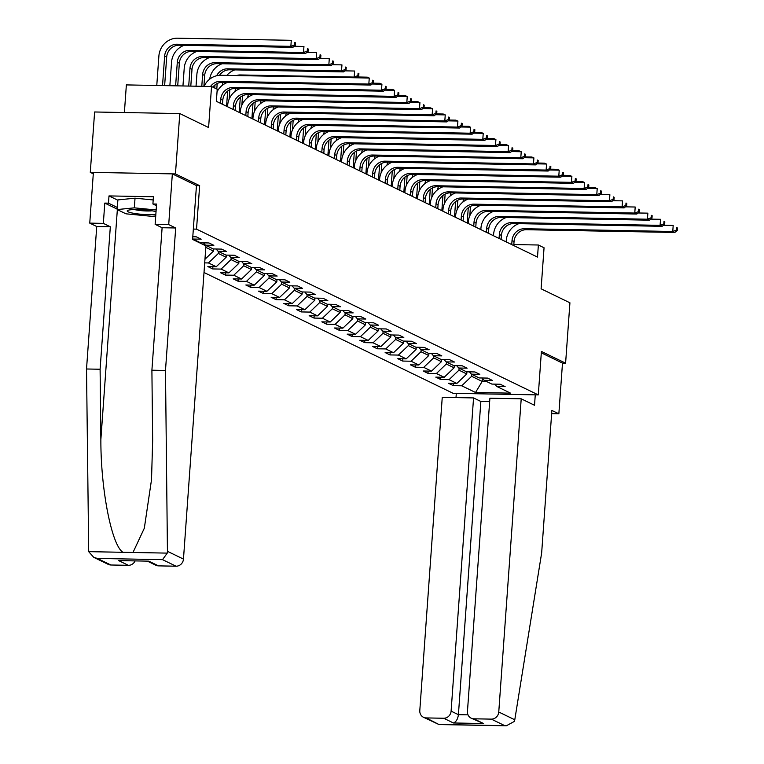 <?xml version="1.0" encoding="UTF-8"?>
<svg xmlns="http://www.w3.org/2000/svg" width="764" height="764" viewBox="0 0 764 764"><rect width="100%" height="100%" fill="white"/><g stroke="black" fill="none" stroke-linecap="round" stroke-linejoin="round"><path stroke-width="1.15" d="M204.007 272.49L453.119 393.317L538.295 394.902L196.529 229.143L193.34 229.076M196.453 185.614L199.652 185.671L175.453 173.934L90.286 172.358L93.284 173.82M90.286 172.358L94.612 111.983L179.788 113.569L208.601 127.54L211.542 86.494L126.366 84.909L124.389 112.537M551.637 413.687L558.856 413.821L562.495 363.11L565.599 363.167L569.925 302.792L541.103 288.821L544.054 247.765L538.372 245.005L513.838 244.556M175.453 173.934L179.788 113.569M494.719 384.13L496.724 386.441L505.119 386.594L500.248 384.235L491.854 384.082L484.061 380.3L492.455 380.453L487.585 378.094L479.19 377.932L471.388 374.159L479.792 374.312L474.921 371.953L466.517 371.791L458.725 368.009L467.129 368.172L462.258 365.803L453.854 365.65L446.061 361.869L454.465 362.031L449.595 359.663L441.191 359.51L433.398 355.728L441.802 355.881L436.932 353.522L428.528 353.369L420.735 349.587L429.139 349.74L424.268 347.381L415.864 347.228L408.072 343.447L416.476 343.599L411.605 341.241L403.201 341.078L395.408 337.306L403.812 337.459L398.942 335.1L390.538 334.938L382.745 331.156L391.149 331.318L386.278 328.95L377.874 328.797L370.082 325.015L378.486 325.178L373.615 322.809L365.211 322.656L357.418 318.874L365.822 319.037L360.952 316.668L352.548 316.516L344.755 312.734L353.159 312.887L348.288 310.528L339.884 310.375L332.092 306.593L340.496 306.746L335.625 304.387L327.221 304.225L319.428 300.453L327.832 300.605L322.962 298.247L314.558 298.084L306.765 294.312L315.169 294.465L310.299 292.106L301.895 291.943L294.102 288.162L302.506 288.324L297.635 285.956L289.231 285.803L281.438 282.021L289.842 282.183L284.972 279.815L276.568 279.662L268.775 275.88L277.179 276.033L272.309 273.674L263.905 273.522L256.112 269.74L264.516 269.893L259.636 267.534L251.241 267.381L243.449 263.599L251.843 263.752L246.973 261.393L238.578 261.231L230.785 257.458L239.18 257.611L234.309 255.252L225.915 255.09L218.122 251.308L226.516 251.471L221.646 249.102L213.251 248.949L205.449 245.168L213.853 245.33L208.983 242.962L200.579 242.809L192.786 239.027L201.19 239.18L196.319 236.821L192.786 236.754M496.724 386.441L510.524 393.135L475.533 392.486L461.733 385.791L453.329 385.639L453.491 383.366M204.695 262.873L208.457 262.95L216.25 266.731L207.846 266.569L212.717 268.938L221.121 269.09L228.913 272.872L220.51 272.71L225.38 275.078L233.784 275.231L241.577 279.013L233.173 278.85L238.043 281.219L246.447 281.372L254.24 285.153L245.836 285.001L250.707 287.359L259.111 287.512L266.903 291.294L258.499 291.141L263.37 293.5L271.774 293.662L279.567 297.435L271.163 297.282L276.033 299.641L284.437 299.803L292.23 303.575L283.826 303.423L288.697 305.781L297.101 305.944L304.893 309.726L296.489 309.563L301.36 311.932L309.764 312.084L317.557 315.866L309.153 315.704L314.023 318.072L322.427 318.225L330.22 322.007L321.816 321.854L326.686 324.213L335.09 324.366L342.883 328.148L334.479 327.995L339.35 330.354L347.754 330.506L355.546 334.288L347.142 334.135L352.013 336.494L360.417 336.657L368.21 340.429L359.806 340.276L364.676 342.635L373.08 342.797L380.873 346.579L372.469 346.417L377.34 348.785L385.744 348.938L393.536 352.72L385.142 352.557L390.012 354.926L398.407 355.079L406.2 358.86L397.805 358.708L402.676 361.066L411.07 361.219L418.863 365.001L410.469 364.848L415.339 367.207L423.733 367.36L431.526 371.142L423.132 370.989L428.002 373.348L436.406 373.51L444.199 377.282L435.795 377.129L440.666 379.488L449.07 379.651L456.862 383.433L448.458 383.27L453.329 385.639M211.542 86.494L217.224 89.245L216.365 101.325L537.503 257.086L538.372 245.005M466.909 371.801L466.756 373.94L458.963 370.158L459.107 368.2M482.055 377.989L484.061 380.3M456.862 383.433L466.756 373.94M449.07 379.651L458.963 370.158M454.246 365.66L454.093 367.799L446.3 364.017L446.443 362.05M469.392 371.848L471.388 374.159M444.199 377.282L454.093 367.799M436.406 373.51L446.3 364.017M441.582 359.519L441.43 361.658L433.637 357.877L433.78 355.909M456.729 365.708L458.725 368.009M431.526 371.142L441.43 361.658M423.733 367.36L433.637 357.877M428.919 353.379L428.766 355.518L420.974 351.736L421.117 349.769M444.065 359.567L446.061 361.869M418.863 365.001L428.766 355.518M411.07 361.219L420.974 351.736M416.256 347.228L416.103 349.368L408.31 345.595L408.453 343.628M431.402 353.417L433.398 355.728M406.2 358.86L416.103 349.368M398.407 355.079L408.31 345.595M403.593 341.088L403.44 343.227L395.647 339.445L395.79 337.487M418.739 347.276L420.735 349.587M393.536 352.72L403.44 343.227M385.744 348.938L395.647 339.445M390.929 334.947L390.776 337.086L382.984 333.305L383.127 331.347M406.076 341.136L408.072 343.447M380.873 346.579L390.776 337.086M373.08 342.797L382.984 333.305M378.266 328.806L378.113 330.946L370.32 327.164L370.464 325.206M393.412 334.995L395.408 337.306M368.21 340.429L378.113 330.946M360.417 336.657L370.32 327.164M365.603 322.666L365.45 324.805L357.657 321.023L357.8 319.056M380.749 328.854L382.745 331.156M355.546 334.288L365.45 324.805M347.754 330.506L357.657 321.023M352.939 316.525L352.787 318.664L344.994 314.883L345.137 312.915M368.086 322.714L370.082 325.015M342.883 328.148L352.787 318.664M335.09 324.366L344.994 314.883M340.276 310.375L340.123 312.514L332.33 308.742L332.474 306.775M355.422 316.563L357.418 318.874M330.22 322.007L340.123 312.514M322.427 318.225L332.33 308.742M327.613 304.234L327.46 306.374L319.667 302.592L319.801 300.634M342.759 310.423L344.755 312.734M317.557 315.866L327.46 306.374M309.764 312.084L319.667 302.592M314.949 298.094L314.797 300.233L307.004 296.451L307.138 294.493M330.096 304.282L332.092 306.593M304.893 309.726L314.797 300.233M297.101 305.944L307.004 296.451M302.286 291.953L302.133 294.092L294.341 290.31L294.474 288.353M317.423 298.141L319.428 300.453M292.23 303.575L302.133 294.092M284.437 299.803L294.341 290.31M289.623 285.812L289.47 287.952L281.677 284.17L281.811 282.202M304.76 292.001L306.765 294.312M279.567 297.435L289.47 287.952M271.774 293.662L281.677 284.17M276.96 279.672L276.807 281.811L269.014 278.029L269.148 276.062M292.096 285.86L294.102 288.162M266.903 291.294L276.807 281.811M259.111 287.512L269.014 278.029M264.296 273.522L264.143 275.661L256.351 271.888L256.484 269.921M279.433 279.71L281.438 282.021M254.24 285.153L264.143 275.661M246.447 281.372L256.351 271.888M251.633 267.381L251.471 269.52L243.678 265.738L243.821 263.781M266.77 273.569L268.775 275.88M241.577 279.013L251.471 269.52M233.784 275.231L243.678 265.738M238.96 261.24L238.807 263.379L231.014 259.598L231.158 257.64M254.106 267.429L256.112 269.74M228.913 272.872L238.807 263.379M221.121 269.09L231.014 259.598M226.297 255.1L226.144 257.239L218.351 253.457L218.494 251.499M241.443 261.288L243.449 263.599M216.25 266.731L226.144 257.239M208.457 262.95L218.351 253.457M213.633 248.959L213.481 251.098L205.802 247.374M205.831 245.349L205.793 245.827M228.78 255.147L230.785 257.458M204.953 259.273L213.481 251.098M200.97 242.818L200.922 243.468M193.168 239.208L193.13 239.686M216.117 249.007L218.122 251.308M203.453 242.857L205.449 245.168M199.652 185.671L196.529 229.143M565.599 363.167L541.409 351.43L538.295 394.902M482.399 378.39L482.179 381.417L486.534 381.503M471.77 374.341L471.627 376.299L482.179 381.417L475.533 392.486M461.733 385.791L471.627 376.299M212.717 268.938L212.879 266.665M225.38 275.078L225.542 272.805M238.043 281.219L238.206 278.946M250.707 287.359L250.869 285.087M263.37 293.5L263.532 291.237M276.033 299.641L276.196 297.377M288.697 305.781L288.859 303.518M301.36 311.932L301.522 309.659M314.023 318.072L314.185 315.799M326.686 324.213L326.849 321.94M339.35 330.354L339.512 328.09M352.013 336.494L352.175 334.231M364.676 342.635L364.839 340.372M377.34 348.785L377.512 346.512M390.012 354.926L390.175 352.653M402.676 361.066L402.838 358.793M415.339 367.207L415.501 364.944M428.002 373.348L428.165 371.084M440.666 379.488L440.828 377.225M210.53 86.475A12.234 11.374 115.9 0 1 220.462 81.318L368.831 84.069L369.26 78.033L220.901 75.273A18.355 17.056 -64.1 0 0 204.055 86.351M212.822 87.106A12.234 11.374 115.9 0 1 222.496 82.302L370.865 85.052L368.831 84.069L372.565 82.608L373.376 82.999L373.548 80.583L372.736 80.191L372.565 82.608M372.736 80.191L373.548 80.583M370.865 85.052L373.376 82.999M164.632 85.625L166.676 57.08A12.234 11.374 115.9 0 1 179.053 45.219L292.889 47.339L290.855 46.346L291.285 40.311L177.449 38.2A18.355 17.056 -64.1 0 0 158.893 55.992L156.773 85.472M162.531 85.578L164.642 56.097A12.234 11.374 115.9 0 1 177.019 44.236L290.855 46.346L294.589 44.895L295.401 45.286L295.572 42.87L294.761 42.478L294.589 44.895M294.761 42.478L295.572 42.87M292.889 47.339L295.401 45.286M156.037 211.657A15.91 2.311 -175.9 0 0 140.347 209.613A15.91 2.311 -175.9 0 0 127.798 210.406A15.91 2.311 -175.9 0 0 127.502 210.568A15.91 2.311 -175.9 0 0 136.756 213.777A15.91 2.311 -175.9 0 0 155.846 214.369M155.732 215.954L151.864 216.346L125.955 213.815L117.188 209.565L117.885 199.91L135.027 198.182L153.192 199.948M117.188 209.565L134.33 207.846L156.162 209.966M135.027 198.182L134.33 207.846M134.464 209.537A10.887 1.585 -175.9 0 0 152.007 210.797M117.226 209.126L104.792 203.09L103.341 223.374L110.322 226.765L100.103 369.241L86.523 368.993L88.7 551.656L93.724 557.338L97.372 558.436L110.885 564.997A7.344 6.828 115.9 0 1 108.201 564.357L93.724 557.338M100.103 369.241L100.867 439.51C100.686 489.409 111.687 545.525 122.966 552.296L132.993 552.477L144.32 528.22L151.52 479.668L152.657 440.465L151.902 370.206L162.111 227.729L155.13 224.339L156.582 204.055L152.905 203.988L153.421 196.74L108.994 195.918L108.478 203.167L117.341 207.464M103.341 223.374L89.751 223.126L93.389 172.416L172.349 173.877L196.463 185.576L192.595 239.428L205.917 245.884L183.465 559.086A7.344 6.828 115.9 0 1 176.035 566.2L158.54 565.876A7.344 6.828 115.9 0 1 155.856 565.245L147.567 561.225M110.322 226.765L96.732 226.516L89.751 223.126M86.523 368.993L96.732 226.516M176.035 566.2L162.522 559.649L167.259 553.117L167.44 551.312L165.482 370.454L175.691 227.978L168.71 224.597L155.13 224.339M168.71 224.597L172.349 173.877M104.792 203.09L108.478 203.167M175.691 227.978L162.111 227.729M165.482 370.454L151.902 370.206M135.075 560.986A7.344 6.828 115.9 0 1 128.381 565.322L110.885 564.997M156.467 205.717L152.905 203.988M108.994 195.918L117.866 200.216M128.381 565.322L118.64 560.595L148.799 561.158L158.54 565.876M514.783 719.784L514.315 721.445L506.303 725.8L504.851 725.685L491.328 719.125A7.344 6.828 -64.1 0 0 498.758 712.01L514.783 719.784L541.657 552.907L551.875 410.43L558.856 413.821M489.657 401.625L480.862 401.463L473.556 397.92L442.251 397.337L419.799 710.549A7.344 6.828 -64.1 0 0 423.495 717.281A7.344 6.828 -64.1 0 0 426.188 717.921L443.683 718.246A7.344 6.828 -64.1 0 0 451.104 711.131L458.41 714.674C457.817 719.105 456.146 721.875 453.424 722.973L443.683 718.246M473.556 397.92L451.104 711.131M535.268 394.845L534.523 405.264L521.21 398.808L489.896 398.225L467.453 711.427A7.344 6.828 -64.1 0 0 471.149 718.17A7.344 6.828 -64.1 0 0 473.833 718.8L491.328 719.125M521.21 398.808L498.758 712.01M456.309 393.374L456.003 397.595M562.495 363.11L541.304 352.834M480.862 401.463L458.41 714.674L468.017 714.846M473.833 718.8L483.574 723.527L471.149 718.17M426.188 717.921L439.013 724.549L423.495 717.281M222.496 104.296L222.782 100.304A12.234 11.374 115.9 0 1 235.159 88.443L383.528 91.193L381.494 90.209L381.924 84.174L372.163 83.992M220.462 103.312L220.748 99.32A12.234 11.374 115.9 0 1 233.125 87.459L381.494 90.209L385.228 88.748L386.04 89.149L386.212 86.733L385.4 86.332L385.228 88.748M385.4 86.332L386.212 86.733M227.605 82.397A18.355 17.056 -64.1 0 0 217.043 91.823M383.528 91.193L386.04 89.149M235.159 110.436L235.446 106.444A12.234 11.374 115.9 0 1 247.822 94.583L396.191 97.334L394.157 96.35L394.587 90.314L384.827 90.133M233.125 109.453L233.412 105.461A12.234 11.374 115.9 0 1 245.788 93.6L394.157 96.35L397.891 94.889L398.703 95.29L398.875 92.874L398.063 92.482L397.891 94.889M240.268 88.538A18.355 17.056 -64.1 0 0 227.662 105.356L227.557 106.75M398.063 92.482L398.875 92.874M396.191 97.334L398.703 95.29M184.153 45.315A18.355 17.056 -64.1 0 0 171.556 62.132L169.866 85.721M175.615 85.826L177.305 62.237A12.234 11.374 115.9 0 1 189.682 50.376L303.518 52.496L303.948 46.451L294.188 46.27M177.716 85.864L179.339 63.221A12.234 11.374 115.9 0 1 191.716 51.36L305.552 53.48L303.518 52.496L307.252 51.035L308.064 51.427L308.236 49.011L307.424 48.619L307.252 51.035M307.424 48.619L308.236 49.011M305.552 53.48L308.064 51.427M196.825 51.455A18.355 17.056 -64.1 0 0 184.22 68.273L182.949 85.96M188.708 86.065L189.969 68.378A12.234 11.374 115.9 0 1 202.345 56.517L316.181 58.637L316.621 52.601L306.851 52.42M190.799 86.103L192.003 69.362A12.234 11.374 115.9 0 1 204.38 57.51L318.216 59.621L316.181 58.637L319.915 57.176L320.727 57.567L320.899 55.151L320.087 54.76L319.915 57.176M320.087 54.76L320.899 55.151M318.216 59.621L320.727 57.567M247.822 116.577L248.109 112.585A12.234 11.374 115.9 0 1 260.486 100.724L408.855 103.484L406.82 102.5L407.25 96.455L397.49 96.274M245.798 115.593L246.084 111.601A12.234 11.374 115.9 0 1 258.452 99.74L406.82 102.5L410.554 101.039L411.366 101.431L411.538 99.014L410.726 98.623L410.554 101.039M252.932 94.679A18.355 17.056 -64.1 0 0 240.326 111.496L240.221 112.9M410.726 98.623L411.538 99.014M408.855 103.484L411.366 101.431M260.486 122.727L260.772 118.726A12.234 11.374 115.9 0 1 273.149 106.865L421.518 109.624L419.484 108.641L419.923 102.605L410.153 102.424M258.461 121.743L258.748 117.742A12.234 11.374 115.9 0 1 271.115 105.881L419.484 108.641L423.218 107.18L424.03 107.571L424.201 105.155L423.39 104.763L423.218 107.18M265.595 100.819A18.355 17.056 -64.1 0 0 252.989 117.637L252.884 119.041M423.39 104.763L424.201 105.155M421.518 109.624L424.03 107.571M273.149 128.868L273.436 124.866A12.234 11.374 115.9 0 1 285.812 113.005L434.181 115.765L432.147 114.781L432.586 108.746L422.817 108.564M271.124 127.884L271.411 123.883A12.234 11.374 115.9 0 1 283.778 112.021L432.147 114.781L435.881 113.32L436.693 113.712L436.865 111.296L436.053 110.904L435.881 113.32M278.258 106.96A18.355 17.056 -64.1 0 0 265.652 123.778L265.547 125.181M436.053 110.904L436.865 111.296M434.181 115.765L436.693 113.712M209.489 57.596A18.355 17.056 -64.1 0 0 196.883 74.414L196.033 86.208M201.792 86.313L202.632 74.528A12.234 11.374 115.9 0 1 215.009 62.667L328.845 64.778L329.284 58.742L319.514 58.561M203.892 86.351L204.666 75.512A12.234 11.374 115.9 0 1 217.043 63.651L330.879 65.761L328.845 64.778L332.579 63.316L333.391 63.708L333.562 61.292L332.751 60.9L332.579 63.316M332.751 60.9L333.562 61.292M330.879 65.761L333.391 63.708M214.77 88.061L214.999 84.9M216.795 89.044L217.196 83.505M216.661 75.741A12.234 11.374 115.9 0 1 227.672 68.808L341.508 70.918L341.947 64.883L332.178 64.701M219.516 75.311A12.234 11.374 115.9 0 1 229.706 69.791L343.542 71.902L341.508 70.918L345.242 69.457L346.054 69.849L346.226 67.442L345.414 67.041L345.242 69.457M345.414 67.041L346.226 67.442M222.152 63.746A18.355 17.056 -64.1 0 0 209.699 79.15M343.542 71.902L346.054 69.849M226.564 106.272L227.662 91.05M229.181 99.091L229.859 89.646M236.458 75.569A12.234 11.374 115.9 0 1 240.335 74.948L354.171 77.059L354.611 71.023L344.841 70.842M355.652 77.775L354.171 77.059L357.905 75.598L358.717 75.999L358.889 73.583L358.077 73.182L357.905 75.598M358.077 73.182L358.889 73.583M234.815 69.887A18.355 17.056 -64.1 0 0 226.86 75.388M223.04 82.311A18.355 17.056 -64.1 0 0 222.362 85.291M356.511 77.794L358.717 75.999M285.812 135.008L286.099 131.016A12.234 11.374 115.9 0 1 298.476 119.155L446.844 121.906L444.81 120.922L445.25 114.886L435.48 114.705M283.788 134.025L284.074 130.033A12.234 11.374 115.9 0 1 296.451 118.172L444.81 120.922L448.544 119.461L449.356 119.852L449.528 117.436L448.716 117.045L448.544 119.461M290.922 113.101A18.355 17.056 -64.1 0 0 278.316 129.918L278.22 131.322M448.716 117.045L449.528 117.436M446.844 121.906L449.356 119.852M239.227 112.413L240.326 97.19M241.844 105.231L242.522 95.796M367.207 77.995L367.274 77.164L357.504 76.983M368.64 78.023L367.274 77.164L369.05 78.023M235.704 88.452A18.355 17.056 -64.1 0 0 235.025 91.432M298.476 141.149L298.762 137.157A12.234 11.374 115.9 0 1 311.139 125.296L459.508 128.046L457.474 127.063L457.913 121.027L448.143 120.846M296.451 140.165L296.738 136.173A12.234 11.374 115.9 0 1 309.114 124.312L457.474 127.063L461.208 125.602L462.019 125.993L462.191 123.587L461.38 123.185L461.208 125.602M303.585 119.251A18.355 17.056 -64.1 0 0 290.979 136.059L290.883 137.463M461.38 123.185L462.191 123.587M459.508 128.046L462.019 125.993M251.891 118.554L252.989 103.331M254.507 111.372L255.186 101.937M379.88 84.135L379.937 83.305L373.157 83.18M381.303 84.164L379.937 83.305L381.713 84.174M248.367 94.593A18.355 17.056 -64.1 0 0 247.689 97.572M311.139 147.29L311.425 143.298A12.234 11.374 115.9 0 1 323.802 131.437L472.171 134.187L470.137 133.203L470.576 127.168L460.807 126.986M309.114 146.306L309.401 142.314A12.234 11.374 115.9 0 1 321.778 130.453L470.137 133.203L473.871 131.742L474.683 132.143L474.855 129.727L474.043 129.336L473.871 131.742M316.248 125.392A18.355 17.056 -64.1 0 0 303.642 142.209L303.547 143.603M474.043 129.336L474.855 129.727M472.171 134.187L474.683 132.143M264.564 124.694L265.652 109.472M267.171 117.522L267.849 108.077M392.543 90.276L392.601 89.455L385.82 89.321M393.966 90.305L392.601 89.455L394.377 90.314M261.03 100.733A18.355 17.056 -64.1 0 0 260.352 103.713M323.802 153.43L324.089 149.438A12.234 11.374 115.9 0 1 336.466 137.577L484.834 140.337L482.8 139.344L483.24 133.308L473.47 133.127M321.778 152.447L322.064 148.455A12.234 11.374 115.9 0 1 334.441 136.594L482.8 139.344L486.534 137.892L487.346 138.284L487.518 135.868L486.706 135.476L486.534 137.892M328.912 131.532A18.355 17.056 -64.1 0 0 316.306 148.35L316.21 149.754M486.706 135.476L487.518 135.868M484.834 140.337L487.346 138.284M277.227 130.845L278.316 115.612M279.834 123.663L280.512 114.218M405.207 96.417L405.264 95.595L398.483 95.471M406.629 96.445L405.264 95.595L407.04 96.455M273.693 106.874A18.355 17.056 -64.1 0 0 273.015 109.854M336.466 159.581L336.752 155.579A12.234 11.374 115.9 0 1 349.129 143.718L497.498 146.478L495.464 145.494L495.903 139.449L486.133 139.268M334.441 158.597L334.727 154.595A12.234 11.374 115.9 0 1 347.104 142.734L495.464 145.494L499.198 144.033L500.009 144.425L500.181 142.008L499.369 141.617L499.198 144.033M341.575 137.673A18.355 17.056 -64.1 0 0 328.969 154.49L328.873 155.894M499.369 141.617L500.181 142.008M497.498 146.478L500.009 144.425M289.89 136.985L290.979 121.753M292.497 129.804L293.175 120.359M417.87 102.567L417.927 101.736L411.147 101.612M419.293 102.586L417.927 101.736L419.703 102.596M286.357 113.024A18.355 17.056 -64.1 0 0 285.679 116.004M349.129 165.721L349.415 161.72A12.234 11.374 115.9 0 1 361.792 149.859L510.161 152.619L508.136 151.635L508.566 145.599L498.796 145.418M347.104 164.737L347.391 160.736A12.234 11.374 115.9 0 1 359.768 148.875L508.136 151.635L511.861 150.174L512.673 150.565L512.845 148.149L512.033 147.758L511.861 150.174M354.238 143.813A18.355 17.056 -64.1 0 0 341.632 160.631L341.537 162.035M512.033 147.758L512.845 148.149M510.161 152.619L512.673 150.565M302.554 143.126L303.642 127.903M305.161 135.944L305.839 126.499M430.533 108.708L430.59 107.877L423.81 107.753M431.966 108.727L430.59 107.877L432.367 108.736M299.02 119.165A18.355 17.056 -64.1 0 0 298.342 122.144M361.792 171.862L362.079 167.87A12.234 11.374 115.9 0 1 374.456 156.009L522.824 158.759L520.8 157.776L521.229 151.74L511.46 151.558M359.768 170.878L360.054 166.877A12.234 11.374 115.9 0 1 372.431 155.025L520.8 157.776L524.524 156.314L525.336 156.706L525.508 154.29L524.696 153.898L524.524 156.314M366.901 149.954A18.355 17.056 -64.1 0 0 354.295 166.772L354.2 168.175M524.696 153.898L525.508 154.29M522.824 158.759L525.336 156.706M315.217 149.267L316.306 134.044M317.834 142.085L318.502 132.64M443.196 114.848L443.254 114.017L436.473 113.893M444.629 114.877L443.254 114.017L445.03 114.877M311.683 125.306A18.355 17.056 -64.1 0 0 311.005 128.285M374.465 178.002L374.752 174.011A12.234 11.374 115.9 0 1 387.119 162.149L535.488 164.9L533.463 163.916L533.893 157.881L524.123 157.699M372.431 177.019L372.717 173.027A12.234 11.374 115.9 0 1 385.094 161.166L533.463 163.916L537.188 162.455L537.999 162.847L538.171 160.44L537.359 160.039L537.188 162.455M379.565 156.104A18.355 17.056 -64.1 0 0 366.959 172.912L366.863 174.316M537.359 160.039L538.171 160.44M535.488 164.9L537.999 162.847M327.88 155.407L328.969 140.184M330.497 148.226L331.165 138.79M455.86 120.989L455.917 120.158L449.137 120.034M457.292 121.018L455.917 120.158L457.693 121.027M324.347 131.446A18.355 17.056 -64.1 0 0 323.669 134.426M387.128 184.143L387.415 180.151A12.234 11.374 115.9 0 1 399.782 168.29L548.151 171.04L546.126 170.057L546.556 164.021L536.786 163.84M385.094 183.159L385.381 179.168A12.234 11.374 115.9 0 1 397.757 167.306L546.126 170.057L549.851 168.596L550.663 168.997L550.844 166.581L550.032 166.189L549.851 168.596M392.228 162.245A18.355 17.056 -64.1 0 0 379.622 179.062L379.527 180.457M550.032 166.189L550.844 166.581M548.151 171.04L550.663 168.997M340.543 161.548L341.632 146.325M343.16 154.376L343.829 144.931M468.523 127.13L468.58 126.308L461.8 126.175M469.956 127.158L468.58 126.308L470.357 127.168M337.019 137.587A18.355 17.056 -64.1 0 0 336.332 140.566M399.792 190.284L400.078 186.292A12.234 11.374 115.9 0 1 412.445 174.431L560.814 177.191L558.79 176.197L559.219 170.162L549.45 169.98M397.757 189.3L398.044 185.308A12.234 11.374 115.9 0 1 410.421 173.447L558.79 176.197L562.514 174.746L563.326 175.137L563.507 172.721L562.696 172.33L562.514 174.746M404.891 168.386A18.355 17.056 -64.1 0 0 392.285 185.203L392.19 186.597M562.696 172.33L563.507 172.721M560.814 177.191L563.326 175.137M353.207 167.698L354.295 152.466M355.823 160.516L356.502 151.071M481.186 133.27L481.244 132.449L474.463 132.325M482.619 133.299L481.244 132.449L483.02 133.308M349.683 143.727A18.355 17.056 -64.1 0 0 348.995 146.707M412.455 196.434L412.741 192.433A12.234 11.374 115.9 0 1 425.118 180.571L573.477 183.331L571.453 182.348L571.883 176.303L562.113 176.121M410.421 195.441L410.707 191.449A12.234 11.374 115.9 0 1 423.084 179.588L571.453 182.348L575.177 180.887L575.989 181.278L576.171 178.862L575.359 178.47L575.177 180.887M417.555 174.526A18.355 17.056 -64.1 0 0 404.958 191.344L404.853 192.748M575.359 178.47L576.171 178.862M573.477 183.331L575.989 181.278M365.87 173.839L366.959 158.606M368.487 166.657L369.165 157.212M493.85 139.411L493.907 138.59L487.126 138.465M495.282 139.44L493.907 138.59L495.683 139.449M362.346 149.878A18.355 17.056 -64.1 0 0 361.658 152.857M425.118 202.575L425.405 198.573A12.234 11.374 115.9 0 1 437.782 186.712L586.141 189.472L584.116 188.488L584.546 182.453L574.776 182.271M423.084 201.591L423.371 197.589A12.234 11.374 115.9 0 1 435.747 185.728L584.116 188.488L587.85 187.027L588.662 187.419L588.834 185.003L588.022 184.611L587.85 187.027M430.218 180.667A18.355 17.056 -64.1 0 0 417.621 197.484L417.516 198.888M588.022 184.611L588.834 185.003M586.141 189.472L588.662 187.419M378.533 179.979L379.622 164.757M381.15 172.798L381.828 163.353M506.513 145.561L506.57 144.73L499.79 144.606M507.945 145.58L506.57 144.73L508.346 145.59M375.009 156.018A18.355 17.056 -64.1 0 0 374.331 158.998M437.782 208.715L438.068 204.723A12.234 11.374 115.9 0 1 450.445 192.862L598.804 195.613L596.779 194.629L597.209 188.593L587.44 188.412M435.747 207.732L436.034 203.73A12.234 11.374 115.9 0 1 448.411 191.869L596.779 194.629L600.514 193.168L601.325 193.559L601.497 191.143L600.685 190.752L600.514 193.168M442.881 186.808A18.355 17.056 -64.1 0 0 430.285 203.625L430.18 205.029M600.685 190.752L601.497 191.143M598.804 195.613L601.325 193.559M391.197 186.12L392.285 170.897M393.813 178.938L394.491 169.493M519.176 151.702L519.234 150.871L512.453 150.747M520.609 151.73L519.234 150.871L521.01 151.73M387.673 162.159A18.355 17.056 -64.1 0 0 386.995 165.139M450.445 214.856L450.731 210.864A12.234 11.374 115.9 0 1 463.108 199.003L611.467 201.753L609.443 200.77L609.873 194.734L600.103 194.553M448.411 213.872L448.697 209.88A12.234 11.374 115.9 0 1 461.074 198.019L609.443 200.77L613.177 199.308L613.989 199.7L614.16 197.293L613.349 196.892L613.177 199.308M455.545 192.948A18.355 17.056 -64.1 0 0 442.948 209.766L442.843 211.17M613.349 196.892L614.16 197.293M611.467 201.753L613.989 199.7M403.86 192.261L404.949 177.038M406.477 185.079L407.155 175.644M531.839 157.842L531.897 157.012L525.116 156.887M533.272 157.871L531.897 157.012L533.673 157.881M400.336 168.3A18.355 17.056 -64.1 0 0 399.658 171.279M463.108 220.997L463.395 217.005A12.234 11.374 115.9 0 1 475.771 205.144L624.131 207.894L622.106 206.91L622.536 200.875L612.776 200.693M461.074 220.013L461.361 216.021A12.234 11.374 115.9 0 1 473.737 204.16L622.106 206.91L625.84 205.449L626.652 205.85L626.824 203.434L626.012 203.033L625.84 205.449M468.217 199.098A18.355 17.056 -64.1 0 0 455.611 215.916L455.506 217.31M626.012 203.033L626.824 203.434M624.131 207.894L626.652 205.85M416.523 198.401L417.612 183.179M419.14 191.229L419.818 181.784M544.503 163.983L544.56 163.152L537.78 163.028M545.935 164.012L544.56 163.152L546.336 164.021M412.999 174.44A18.355 17.056 -64.1 0 0 412.321 177.42M475.771 227.137L476.058 223.145A12.234 11.374 115.9 0 1 488.435 211.284L636.804 214.035L634.769 213.051L635.199 207.015L625.439 206.834M473.737 226.154L474.024 222.162A12.234 11.374 115.9 0 1 486.401 210.301L634.769 213.051L638.503 211.59L639.315 211.991L639.487 209.575L638.675 209.183L638.503 211.59M480.881 205.239A18.355 17.056 -64.1 0 0 468.275 222.057L468.17 223.451M638.675 209.183L639.487 209.575M636.804 214.035L639.315 211.991M429.187 204.551L430.275 189.319M431.803 197.37L432.481 187.925M557.166 170.124L557.223 169.302L550.443 169.169M558.599 170.152L557.223 169.302L559 170.162M425.663 180.581A18.355 17.056 -64.1 0 0 424.985 183.561M488.435 233.287L488.721 229.286A12.234 11.374 115.9 0 1 501.098 217.425L649.467 220.185L647.433 219.201L647.862 213.156L638.102 212.975M486.401 232.294L486.687 228.302A12.234 11.374 115.9 0 1 499.064 216.441L647.433 219.201L651.167 217.74L651.979 218.132L652.15 215.715L651.339 215.324L651.167 217.74M493.544 211.38A18.355 17.056 -64.1 0 0 480.938 228.197L480.833 229.601M651.339 215.324L652.15 215.715M649.467 220.185L651.979 218.132M441.85 210.692L442.939 195.46M444.467 203.51L445.145 194.066M569.829 176.264L569.887 175.443L563.106 175.319M571.262 176.293L569.887 175.443L571.663 176.303M438.326 186.722A18.355 17.056 -64.1 0 0 437.648 189.701M501.098 239.428L501.385 235.427A12.234 11.374 115.9 0 1 513.761 223.565L662.13 226.325L660.096 225.342L660.526 219.306L650.766 219.125M499.064 238.444L499.35 234.443A12.234 11.374 115.9 0 1 511.727 222.582L660.096 225.342L663.83 223.881L664.642 224.272L664.814 221.856L664.002 221.464L663.83 223.881M506.207 217.52A18.355 17.056 -64.1 0 0 493.601 234.338L493.496 235.742M664.002 221.464L664.814 221.856M662.13 226.325L664.642 224.272M454.513 216.833L455.611 201.6M457.13 209.651L457.808 200.206M582.493 182.415L582.56 181.584L575.769 181.46M583.925 182.434L582.56 181.584L584.326 182.443M450.989 192.872A18.355 17.056 -64.1 0 0 450.311 195.851M513.761 245.569L514.048 241.567A12.234 11.374 115.9 0 1 526.425 229.716L674.793 232.466L672.759 231.482L673.189 225.447L663.429 225.265M511.737 244.585L512.023 240.584A12.234 11.374 115.9 0 1 524.39 228.722L672.759 231.482L676.493 230.021L677.305 230.413L677.477 227.997L676.665 227.605L676.493 230.021M518.871 223.661A18.355 17.056 -64.1 0 0 506.265 240.479L506.16 241.882M676.665 227.605L677.477 227.997M674.793 232.466L677.305 230.413M467.176 222.973L468.275 207.751M469.793 215.792L470.471 206.347M595.156 188.555L595.223 187.724L588.433 187.6M596.589 188.584L595.223 187.724L596.999 188.584M463.652 199.012A18.355 17.056 -64.1 0 0 462.974 201.992M220.462 81.318L222.496 82.302M164.642 56.097L166.676 57.08M177.019 44.236L179.053 45.219M88.7 551.656L122.966 552.296M132.993 552.477L167.259 553.117M162.522 559.649L97.372 558.436M118.64 560.595L148.799 561.158M167.44 551.312L183.465 559.086M117.341 209.642L100.867 439.51M439.701 724.473L504.851 725.685M483.574 723.527L453.424 722.973M220.748 99.32L222.782 100.304M233.125 87.459L235.159 88.443M233.412 105.461L235.446 106.444M245.788 93.6L247.822 94.583M177.305 62.237L179.339 63.221M189.682 50.376L191.716 51.36M189.969 68.378L192.003 69.362M202.345 56.517L204.38 57.51M246.084 111.601L248.109 112.585M258.452 99.74L260.486 100.724M258.748 117.742L260.772 118.726M271.115 105.881L273.149 106.865M271.411 123.883L273.436 124.866M283.778 112.021L285.812 113.005M202.632 74.528L204.666 75.512M215.009 62.667L217.043 63.651M227.672 68.808L229.706 69.791M240.335 74.948L241.816 75.665M284.074 130.033L286.099 131.016M296.451 118.172L298.476 119.155M296.738 136.173L298.762 137.157M309.114 124.312L311.139 125.296M309.401 142.314L311.425 143.298M321.778 130.453L323.802 131.437M322.064 148.455L324.089 149.438M334.441 136.594L336.466 137.577M334.727 154.595L336.752 155.579M347.104 142.734L349.129 143.718M347.391 160.736L349.415 161.72M359.768 148.875L361.792 149.859M360.054 166.877L362.079 167.87M372.431 155.025L374.456 156.009M372.717 173.027L374.752 174.011M385.094 161.166L387.119 162.149M385.381 179.168L387.415 180.151M397.757 167.306L399.782 168.29M398.044 185.308L400.078 186.292M410.421 173.447L412.445 174.431M410.707 191.449L412.741 192.433M423.084 179.588L425.118 180.571M423.371 197.589L425.405 198.573M435.747 185.728L437.782 186.712M436.034 203.73L438.068 204.723M448.411 191.869L450.445 192.862M448.697 209.88L450.731 210.864M461.074 198.019L463.108 199.003M461.361 216.021L463.395 217.005M473.737 204.16L475.771 205.144M474.024 222.162L476.058 223.145M486.401 210.301L488.435 211.284M486.687 228.302L488.721 229.286M499.064 216.441L501.098 217.425M499.35 234.443L501.385 235.427M511.727 222.582L513.761 223.565M512.023 240.584L514.048 241.567M524.39 228.722L526.425 229.716M439.013 724.549L506.303 725.8"/></g></svg>
